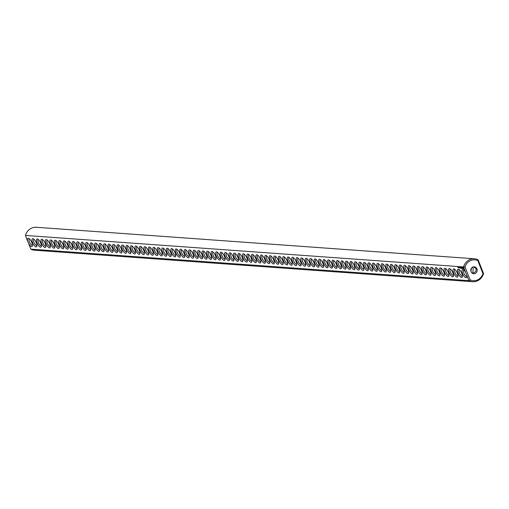 <?xml version="1.0" encoding="UTF-8"?>
<svg xmlns="http://www.w3.org/2000/svg" width="509" height="509" viewBox="0 0 509 509"><rect width="100%" height="100%" fill="white"/><g stroke="black" fill="none" stroke-linecap="round" stroke-linejoin="round"><path stroke-width="0.76" d="M474.375 258.776L36.273 227.281A11.503 10.479 -85.9 0 0 25.45 235.444L463.553 266.932A11.503 10.479 -85.9 0 1 474.375 258.776A11.503 10.479 -85.9 0 1 478.148 259.844L477.849 260.665L482.958 273.651A10.454 9.525 -85.9 0 1 470.119 279.886L468.954 280.644L30.852 249.156L28.542 243.283A4.53 1.654 -115.9 0 0 32.366 245.892A4.53 1.654 -115.9 0 0 31.45 241.705A4.53 1.654 -115.9 0 0 28.72 238.397A4.53 1.654 -115.9 0 0 27.76 241.311L28.542 243.283M477.849 260.665A10.454 9.525 -85.9 0 0 465.003 266.907L463.553 266.932L465.862 272.805A4.53 1.654 -115.9 0 0 463.209 269.624A4.53 1.654 -115.9 0 0 462.579 273.524A4.53 1.654 -115.9 0 0 465.029 277.265A4.53 1.654 -115.9 0 0 466.848 277.125A4.53 1.654 -115.9 0 0 466.645 274.777L468.954 280.644A11.503 10.479 -85.9 0 0 472.727 281.719A11.503 10.479 -85.9 0 0 483.55 273.556L482.958 273.651M25.45 235.444L27.76 241.311M32.576 242.615A4.53 1.654 -115.9 0 0 35.026 246.356A4.53 1.654 -115.9 0 0 36.845 246.216A4.53 1.654 -115.9 0 0 35.929 242.029A4.53 1.654 -115.9 0 0 33.2 238.715A4.53 1.654 -115.9 0 0 32.576 242.615M37.055 242.939A4.53 1.654 -115.9 0 0 39.505 246.68A4.53 1.654 -115.9 0 0 41.324 246.541A4.53 1.654 -115.9 0 0 40.408 242.348A4.53 1.654 -115.9 0 0 37.679 239.039A4.53 1.654 -115.9 0 0 37.055 242.939M41.534 243.257A4.53 1.654 -115.9 0 0 43.984 246.999A4.53 1.654 -115.9 0 0 45.804 246.859A4.53 1.654 -115.9 0 0 44.887 242.672A4.53 1.654 -115.9 0 0 42.158 239.357A4.53 1.654 -115.9 0 0 41.534 243.257M46.014 243.582A4.53 1.654 -115.9 0 0 48.463 247.323A4.53 1.654 -115.9 0 0 50.283 247.183A4.53 1.654 -115.9 0 0 49.367 242.99A4.53 1.654 -115.9 0 0 46.637 239.682A4.53 1.654 -115.9 0 0 46.014 243.582M50.493 243.906A4.53 1.654 -115.9 0 0 52.942 247.648A4.53 1.654 -115.9 0 0 54.762 247.501A4.53 1.654 -115.9 0 0 53.846 243.315A4.53 1.654 -115.9 0 0 51.116 240.006A4.53 1.654 -115.9 0 0 50.493 243.906M54.972 244.225A4.53 1.654 -115.9 0 0 57.422 247.966A4.53 1.654 -115.9 0 0 59.241 247.826A4.53 1.654 -115.9 0 0 58.325 243.639A4.53 1.654 -115.9 0 0 55.596 240.324A4.53 1.654 -115.9 0 0 54.972 244.225M59.451 244.549A4.53 1.654 -115.9 0 0 61.901 248.29A4.53 1.654 -115.9 0 0 63.72 248.15A4.53 1.654 -115.9 0 0 62.804 243.957A4.53 1.654 -115.9 0 0 60.075 240.649A4.53 1.654 -115.9 0 0 59.451 244.549M63.93 244.867A4.53 1.654 -115.9 0 0 66.38 248.608A4.53 1.654 -115.9 0 0 68.2 248.468A4.53 1.654 -115.9 0 0 67.283 244.282A4.53 1.654 -115.9 0 0 64.554 240.973A4.53 1.654 -115.9 0 0 63.93 244.867M68.41 245.192A4.53 1.654 -115.9 0 0 70.859 248.933A4.53 1.654 -115.9 0 0 72.679 248.793A4.53 1.654 -115.9 0 0 71.763 244.6A4.53 1.654 -115.9 0 0 69.033 241.291A4.53 1.654 -115.9 0 0 68.41 245.192M72.889 245.516A4.53 1.654 -115.9 0 0 75.338 249.257A4.53 1.654 -115.9 0 0 77.158 249.117A4.53 1.654 -115.9 0 0 76.242 244.924A4.53 1.654 -115.9 0 0 73.512 241.616A4.53 1.654 -115.9 0 0 72.889 245.516M77.368 245.834A4.53 1.654 -115.9 0 0 79.818 249.575A4.53 1.654 -115.9 0 0 81.637 249.435A4.53 1.654 -115.9 0 0 80.721 245.249A4.53 1.654 -115.9 0 0 77.992 241.934A4.53 1.654 -115.9 0 0 77.368 245.834M81.847 246.159A4.53 1.654 -115.9 0 0 84.297 249.9A4.53 1.654 -115.9 0 0 86.116 249.76A4.53 1.654 -115.9 0 0 85.2 245.567A4.53 1.654 -115.9 0 0 82.471 242.259A4.53 1.654 -115.9 0 0 81.847 246.159M86.326 246.477A4.53 1.654 -115.9 0 0 88.776 250.218A4.53 1.654 -115.9 0 0 90.596 250.078A4.53 1.654 -115.9 0 0 89.679 245.892A4.53 1.654 -115.9 0 0 86.95 242.583A4.53 1.654 -115.9 0 0 86.326 246.477M90.806 246.801A4.53 1.654 -115.9 0 0 93.255 250.543A4.53 1.654 -115.9 0 0 95.075 250.403A4.53 1.654 -115.9 0 0 94.159 246.216A4.53 1.654 -115.9 0 0 91.429 242.901A4.53 1.654 -115.9 0 0 90.806 246.801M95.285 247.126A4.53 1.654 -115.9 0 0 97.734 250.867A4.53 1.654 -115.9 0 0 99.554 250.727A4.53 1.654 -115.9 0 0 98.638 246.534A4.53 1.654 -115.9 0 0 95.908 243.226A4.53 1.654 -115.9 0 0 95.285 247.126M99.764 247.444A4.53 1.654 -115.9 0 0 102.214 251.185A4.53 1.654 -115.9 0 0 104.033 251.045A4.53 1.654 -115.9 0 0 103.117 246.859A4.53 1.654 -115.9 0 0 100.388 243.544A4.53 1.654 -115.9 0 0 99.764 247.444M104.243 247.768A4.53 1.654 -115.9 0 0 106.693 251.51A4.53 1.654 -115.9 0 0 108.512 251.37A4.53 1.654 -115.9 0 0 107.596 247.177A4.53 1.654 -115.9 0 0 104.867 243.868A4.53 1.654 -115.9 0 0 104.243 247.768M108.722 248.087A4.53 1.654 -115.9 0 0 111.172 251.828A4.53 1.654 -115.9 0 0 112.992 251.688A4.53 1.654 -115.9 0 0 112.075 247.501A4.53 1.654 -115.9 0 0 109.346 244.193A4.53 1.654 -115.9 0 0 108.722 248.087M113.202 248.411A4.53 1.654 -115.9 0 0 115.651 252.152A4.53 1.654 -115.9 0 0 117.471 252.012A4.53 1.654 -115.9 0 0 116.555 247.826A4.53 1.654 -115.9 0 0 113.825 244.511A4.53 1.654 -115.9 0 0 113.202 248.411M117.681 248.736A4.53 1.654 -115.9 0 0 120.13 252.477A4.53 1.654 -115.9 0 0 121.95 252.337A4.53 1.654 -115.9 0 0 121.034 248.144A4.53 1.654 -115.9 0 0 118.304 244.835A4.53 1.654 -115.9 0 0 117.681 248.736M122.16 249.054A4.53 1.654 -115.9 0 0 124.61 252.795A4.53 1.654 -115.9 0 0 126.429 252.655A4.53 1.654 -115.9 0 0 125.513 248.468A4.53 1.654 -115.9 0 0 122.784 245.153A4.53 1.654 -115.9 0 0 122.16 249.054M126.639 249.378A4.53 1.654 -115.9 0 0 129.089 253.119A4.53 1.654 -115.9 0 0 130.908 252.979A4.53 1.654 -115.9 0 0 129.992 248.786A4.53 1.654 -115.9 0 0 127.263 245.478A4.53 1.654 -115.9 0 0 126.639 249.378M131.118 249.696A4.53 1.654 -115.9 0 0 133.568 253.437A4.53 1.654 -115.9 0 0 135.388 253.297A4.53 1.654 -115.9 0 0 134.471 249.111A4.53 1.654 -115.9 0 0 131.742 245.802A4.53 1.654 -115.9 0 0 131.118 249.696M135.598 250.021A4.53 1.654 -115.9 0 0 138.047 253.762A4.53 1.654 -115.9 0 0 139.867 253.622A4.53 1.654 -115.9 0 0 138.951 249.435A4.53 1.654 -115.9 0 0 136.221 246.121A4.53 1.654 -115.9 0 0 135.598 250.021M140.077 250.345A4.53 1.654 -115.9 0 0 142.526 254.086A4.53 1.654 -115.9 0 0 144.346 253.946A4.53 1.654 -115.9 0 0 143.43 249.754A4.53 1.654 -115.9 0 0 140.7 246.445A4.53 1.654 -115.9 0 0 140.077 250.345M144.556 250.663A4.53 1.654 -115.9 0 0 147.006 254.405A4.53 1.654 -115.9 0 0 148.825 254.265A4.53 1.654 -115.9 0 0 147.909 250.078A4.53 1.654 -115.9 0 0 145.18 246.763A4.53 1.654 -115.9 0 0 144.556 250.663M149.035 250.988A4.53 1.654 -115.9 0 0 151.485 254.729A4.53 1.654 -115.9 0 0 153.304 254.589A4.53 1.654 -115.9 0 0 152.388 250.396A4.53 1.654 -115.9 0 0 149.659 247.088A4.53 1.654 -115.9 0 0 149.035 250.988M153.514 251.306A4.53 1.654 -115.9 0 0 155.964 255.047A4.53 1.654 -115.9 0 0 157.784 254.907A4.53 1.654 -115.9 0 0 156.867 250.721A4.53 1.654 -115.9 0 0 154.138 247.412A4.53 1.654 -115.9 0 0 153.514 251.306M157.994 251.631A4.53 1.654 -115.9 0 0 160.443 255.372A4.53 1.654 -115.9 0 0 162.263 255.232A4.53 1.654 -115.9 0 0 161.347 251.045A4.53 1.654 -115.9 0 0 158.617 247.73A4.53 1.654 -115.9 0 0 157.994 251.631M162.473 251.955A4.53 1.654 -115.9 0 0 164.922 255.696A4.53 1.654 -115.9 0 0 166.742 255.556A4.53 1.654 -115.9 0 0 165.826 251.363A4.53 1.654 -115.9 0 0 163.096 248.055A4.53 1.654 -115.9 0 0 162.473 251.955M166.952 252.273A4.53 1.654 -115.9 0 0 169.402 256.014A4.53 1.654 -115.9 0 0 171.221 255.874A4.53 1.654 -115.9 0 0 170.305 251.688A4.53 1.654 -115.9 0 0 167.576 248.373A4.53 1.654 -115.9 0 0 166.952 252.273M171.431 252.598A4.53 1.654 -115.9 0 0 173.881 256.339A4.53 1.654 -115.9 0 0 175.7 256.199A4.53 1.654 -115.9 0 0 174.784 252.006A4.53 1.654 -115.9 0 0 172.055 248.697A4.53 1.654 -115.9 0 0 171.431 252.598M175.91 252.916A4.53 1.654 -115.9 0 0 178.36 256.663A4.53 1.654 -115.9 0 0 180.18 256.517A4.53 1.654 -115.9 0 0 179.263 252.33A4.53 1.654 -115.9 0 0 176.534 249.022A4.53 1.654 -115.9 0 0 175.91 252.916M180.39 253.24A4.53 1.654 -115.9 0 0 182.839 256.981A4.53 1.654 -115.9 0 0 184.659 256.841A4.53 1.654 -115.9 0 0 183.743 252.655A4.53 1.654 -115.9 0 0 181.013 249.34A4.53 1.654 -115.9 0 0 180.39 253.24M184.869 253.565A4.53 1.654 -115.9 0 0 187.318 257.306A4.53 1.654 -115.9 0 0 189.138 257.166A4.53 1.654 -115.9 0 0 188.222 252.973A4.53 1.654 -115.9 0 0 185.492 249.664A4.53 1.654 -115.9 0 0 184.869 253.565M189.348 253.883A4.53 1.654 -115.9 0 0 191.798 257.624A4.53 1.654 -115.9 0 0 193.617 257.484A4.53 1.654 -115.9 0 0 192.701 253.297A4.53 1.654 -115.9 0 0 189.972 249.983A4.53 1.654 -115.9 0 0 189.348 253.883M193.827 254.207A4.53 1.654 -115.9 0 0 196.277 257.948A4.53 1.654 -115.9 0 0 198.096 257.808A4.53 1.654 -115.9 0 0 197.18 253.616A4.53 1.654 -115.9 0 0 194.451 250.307A4.53 1.654 -115.9 0 0 193.827 254.207M198.306 254.525A4.53 1.654 -115.9 0 0 200.756 258.273A4.53 1.654 -115.9 0 0 202.576 258.127A4.53 1.654 -115.9 0 0 201.659 253.94A4.53 1.654 -115.9 0 0 198.93 250.632A4.53 1.654 -115.9 0 0 198.306 254.525M202.786 254.85A4.53 1.654 -115.9 0 0 205.235 258.591A4.53 1.654 -115.9 0 0 207.055 258.451A4.53 1.654 -115.9 0 0 206.139 254.265A4.53 1.654 -115.9 0 0 203.409 250.95A4.53 1.654 -115.9 0 0 202.786 254.85M207.265 255.174A4.53 1.654 -115.9 0 0 209.714 258.916A4.53 1.654 -115.9 0 0 211.534 258.776A4.53 1.654 -115.9 0 0 210.618 254.583A4.53 1.654 -115.9 0 0 207.888 251.274A4.53 1.654 -115.9 0 0 207.265 255.174M211.744 255.493A4.53 1.654 -115.9 0 0 214.194 259.234A4.53 1.654 -115.9 0 0 216.013 259.094A4.53 1.654 -115.9 0 0 215.097 254.907A4.53 1.654 -115.9 0 0 212.368 251.592A4.53 1.654 -115.9 0 0 211.744 255.493M216.223 255.817A4.53 1.654 -115.9 0 0 218.673 259.558A4.53 1.654 -115.9 0 0 220.492 259.418A4.53 1.654 -115.9 0 0 219.576 255.225A4.53 1.654 -115.9 0 0 216.847 251.917A4.53 1.654 -115.9 0 0 216.223 255.817M220.702 256.142A4.53 1.654 -115.9 0 0 223.152 259.883A4.53 1.654 -115.9 0 0 224.972 259.736A4.53 1.654 -115.9 0 0 224.055 255.55A4.53 1.654 -115.9 0 0 221.326 252.241A4.53 1.654 -115.9 0 0 220.702 256.142M225.182 256.46A4.53 1.654 -115.9 0 0 227.631 260.201A4.53 1.654 -115.9 0 0 229.451 260.061A4.53 1.654 -115.9 0 0 228.535 255.874A4.53 1.654 -115.9 0 0 225.805 252.559A4.53 1.654 -115.9 0 0 225.182 256.46M229.661 256.784A4.53 1.654 -115.9 0 0 232.11 260.525A4.53 1.654 -115.9 0 0 233.93 260.385A4.53 1.654 -115.9 0 0 233.014 256.192A4.53 1.654 -115.9 0 0 230.284 252.884A4.53 1.654 -115.9 0 0 229.661 256.784M234.14 257.102A4.53 1.654 -115.9 0 0 236.59 260.843A4.53 1.654 -115.9 0 0 238.409 260.703A4.53 1.654 -115.9 0 0 237.493 256.517A4.53 1.654 -115.9 0 0 234.764 253.208A4.53 1.654 -115.9 0 0 234.14 257.102M238.619 257.427A4.53 1.654 -115.9 0 0 241.069 261.168A4.53 1.654 -115.9 0 0 242.888 261.028A4.53 1.654 -115.9 0 0 241.972 256.841A4.53 1.654 -115.9 0 0 239.243 253.527A4.53 1.654 -115.9 0 0 238.619 257.427M243.098 257.751A4.53 1.654 -115.9 0 0 245.548 261.492A4.53 1.654 -115.9 0 0 247.368 261.352A4.53 1.654 -115.9 0 0 246.451 257.16A4.53 1.654 -115.9 0 0 243.722 253.851A4.53 1.654 -115.9 0 0 243.098 257.751M457.985 267.397L458.221 267.753L458.062 267.359M457.833 267.378L458.011 267.74L457.871 267.384M458.278 267.715L458.183 267.359L458.297 267.709M458.514 267.779L458.424 267.384L458.596 267.734M460.079 267.976L459.71 267.346L460.079 267.976M458.679 267.791L458.609 267.397L458.749 267.747M459.118 267.823L458.959 267.422L459.137 267.81M460.27 267.988L460.079 267.505L460.27 267.988M460.161 267.556L460.486 268.008L460.244 267.518M461.237 268.434L460.893 267.562L461.237 268.434M460.88 268.408L460.537 267.537L461.084 268.345M461.351 268.447L461.224 267.588L461.555 268.377M461.644 267.944L462.007 268.491L461.682 267.925M462.35 268.517L461.79 267.626L462.35 268.517M462.675 268.447L462.242 267.658L462.675 268.447M463.018 268.447L462.522 267.677L463.018 268.447M463.833 268.917L463.044 267.39L463.731 268.956M247.578 258.069A4.53 1.654 -115.9 0 0 250.027 261.811A4.53 1.654 -115.9 0 0 251.847 261.671A4.53 1.654 -115.9 0 0 250.931 257.484A4.53 1.654 -115.9 0 0 248.201 254.169A4.53 1.654 -115.9 0 0 247.578 258.069M252.057 258.394A4.53 1.654 -115.9 0 0 254.506 262.135A4.53 1.654 -115.9 0 0 256.326 261.995A4.53 1.654 -115.9 0 0 255.41 257.802A4.53 1.654 -115.9 0 0 252.68 254.494A4.53 1.654 -115.9 0 0 252.057 258.394M256.536 258.712A4.53 1.654 -115.9 0 0 258.986 262.453A4.53 1.654 -115.9 0 0 260.805 262.313A4.53 1.654 -115.9 0 0 259.889 258.127A4.53 1.654 -115.9 0 0 257.16 254.818A4.53 1.654 -115.9 0 0 256.536 258.712M261.015 259.036A4.53 1.654 -115.9 0 0 263.465 262.778A4.53 1.654 -115.9 0 0 265.284 262.638A4.53 1.654 -115.9 0 0 264.368 258.451A4.53 1.654 -115.9 0 0 261.639 255.136A4.53 1.654 -115.9 0 0 261.015 259.036M265.494 259.361A4.53 1.654 -115.9 0 0 267.944 263.102A4.53 1.654 -115.9 0 0 269.764 262.962A4.53 1.654 -115.9 0 0 268.847 258.769A4.53 1.654 -115.9 0 0 266.118 255.461A4.53 1.654 -115.9 0 0 265.494 259.361M269.974 259.679A4.53 1.654 -115.9 0 0 272.423 263.42A4.53 1.654 -115.9 0 0 274.243 263.28A4.53 1.654 -115.9 0 0 273.327 259.094A4.53 1.654 -115.9 0 0 270.597 255.779A4.53 1.654 -115.9 0 0 269.974 259.679M274.453 260.004A4.53 1.654 -115.9 0 0 276.902 263.745A4.53 1.654 -115.9 0 0 278.722 263.605A4.53 1.654 -115.9 0 0 277.806 259.412A4.53 1.654 -115.9 0 0 275.076 256.103A4.53 1.654 -115.9 0 0 274.453 260.004M278.932 260.322A4.53 1.654 -115.9 0 0 281.382 264.063A4.53 1.654 -115.9 0 0 283.201 263.923A4.53 1.654 -115.9 0 0 282.285 259.736A4.53 1.654 -115.9 0 0 279.556 256.428A4.53 1.654 -115.9 0 0 278.932 260.322M283.411 260.646A4.53 1.654 -115.9 0 0 285.861 264.387A4.53 1.654 -115.9 0 0 287.68 264.247A4.53 1.654 -115.9 0 0 286.764 260.061A4.53 1.654 -115.9 0 0 284.035 256.746A4.53 1.654 -115.9 0 0 283.411 260.646M287.89 260.971A4.53 1.654 -115.9 0 0 290.34 264.712A4.53 1.654 -115.9 0 0 292.16 264.572A4.53 1.654 -115.9 0 0 291.243 260.379A4.53 1.654 -115.9 0 0 288.514 257.07A4.53 1.654 -115.9 0 0 287.89 260.971M292.37 261.289A4.53 1.654 -115.9 0 0 294.819 265.03A4.53 1.654 -115.9 0 0 296.639 264.89A4.53 1.654 -115.9 0 0 295.723 260.703A4.53 1.654 -115.9 0 0 292.993 257.389A4.53 1.654 -115.9 0 0 292.37 261.289M296.849 261.613A4.53 1.654 -115.9 0 0 299.298 265.354A4.53 1.654 -115.9 0 0 301.118 265.214A4.53 1.654 -115.9 0 0 300.202 261.022A4.53 1.654 -115.9 0 0 297.472 257.713A4.53 1.654 -115.9 0 0 296.849 261.613M301.328 261.931A4.53 1.654 -115.9 0 0 303.778 265.673A4.53 1.654 -115.9 0 0 305.597 265.533A4.53 1.654 -115.9 0 0 304.681 261.346A4.53 1.654 -115.9 0 0 301.952 258.038A4.53 1.654 -115.9 0 0 301.328 261.931M305.807 262.256A4.53 1.654 -115.9 0 0 308.257 265.997A4.53 1.654 -115.9 0 0 310.076 265.857A4.53 1.654 -115.9 0 0 309.16 261.671A4.53 1.654 -115.9 0 0 306.431 258.356A4.53 1.654 -115.9 0 0 305.807 262.256M310.286 262.58A4.53 1.654 -115.9 0 0 312.736 266.322A4.53 1.654 -115.9 0 0 314.556 266.182A4.53 1.654 -115.9 0 0 313.639 261.989A4.53 1.654 -115.9 0 0 310.91 258.68A4.53 1.654 -115.9 0 0 310.286 262.58M314.766 262.899A4.53 1.654 -115.9 0 0 317.215 266.64A4.53 1.654 -115.9 0 0 319.035 266.5A4.53 1.654 -115.9 0 0 318.119 262.313A4.53 1.654 -115.9 0 0 315.389 258.998A4.53 1.654 -115.9 0 0 314.766 262.899M319.245 263.223A4.53 1.654 -115.9 0 0 321.694 266.964A4.53 1.654 -115.9 0 0 323.514 266.824A4.53 1.654 -115.9 0 0 322.598 262.631A4.53 1.654 -115.9 0 0 319.868 259.323A4.53 1.654 -115.9 0 0 319.245 263.223M323.724 263.541A4.53 1.654 -115.9 0 0 326.174 267.282A4.53 1.654 -115.9 0 0 327.993 267.142A4.53 1.654 -115.9 0 0 327.077 262.956A4.53 1.654 -115.9 0 0 324.348 259.647A4.53 1.654 -115.9 0 0 323.724 263.541M328.203 263.866A4.53 1.654 -115.9 0 0 330.653 267.607A4.53 1.654 -115.9 0 0 332.472 267.467A4.53 1.654 -115.9 0 0 331.556 263.28A4.53 1.654 -115.9 0 0 328.827 259.965A4.53 1.654 -115.9 0 0 328.203 263.866M332.682 264.19A4.53 1.654 -115.9 0 0 335.132 267.931A4.53 1.654 -115.9 0 0 336.952 267.791A4.53 1.654 -115.9 0 0 336.035 263.598A4.53 1.654 -115.9 0 0 333.306 260.29A4.53 1.654 -115.9 0 0 332.682 264.19M337.162 264.508A4.53 1.654 -115.9 0 0 339.611 268.249A4.53 1.654 -115.9 0 0 341.431 268.109A4.53 1.654 -115.9 0 0 340.515 263.923A4.53 1.654 -115.9 0 0 337.785 260.608A4.53 1.654 -115.9 0 0 337.162 264.508M341.641 264.833A4.53 1.654 -115.9 0 0 344.09 268.574A4.53 1.654 -115.9 0 0 345.91 268.434A4.53 1.654 -115.9 0 0 344.994 264.241A4.53 1.654 -115.9 0 0 342.264 260.932A4.53 1.654 -115.9 0 0 341.641 264.833M346.12 265.151A4.53 1.654 -115.9 0 0 348.57 268.898A4.53 1.654 -115.9 0 0 350.389 268.752A4.53 1.654 -115.9 0 0 349.473 264.565A4.53 1.654 -115.9 0 0 346.744 261.257A4.53 1.654 -115.9 0 0 346.12 265.151M350.599 265.475A4.53 1.654 -115.9 0 0 353.049 269.216A4.53 1.654 -115.9 0 0 354.868 269.076A4.53 1.654 -115.9 0 0 353.952 264.89A4.53 1.654 -115.9 0 0 351.223 261.575A4.53 1.654 -115.9 0 0 350.599 265.475M355.078 265.8A4.53 1.654 -115.9 0 0 357.528 269.541A4.53 1.654 -115.9 0 0 359.348 269.401A4.53 1.654 -115.9 0 0 358.431 265.208A4.53 1.654 -115.9 0 0 355.702 261.9A4.53 1.654 -115.9 0 0 355.078 265.8M359.558 266.118A4.53 1.654 -115.9 0 0 362.007 269.859A4.53 1.654 -115.9 0 0 363.827 269.719A4.53 1.654 -115.9 0 0 362.911 265.533A4.53 1.654 -115.9 0 0 360.181 262.218A4.53 1.654 -115.9 0 0 359.558 266.118M364.037 266.442A4.53 1.654 -115.9 0 0 366.486 270.184A4.53 1.654 -115.9 0 0 368.306 270.044A4.53 1.654 -115.9 0 0 367.39 265.851A4.53 1.654 -115.9 0 0 364.66 262.542A4.53 1.654 -115.9 0 0 364.037 266.442M368.516 266.761A4.53 1.654 -115.9 0 0 370.966 270.508A4.53 1.654 -115.9 0 0 372.785 270.362A4.53 1.654 -115.9 0 0 371.869 266.175A4.53 1.654 -115.9 0 0 369.14 262.867A4.53 1.654 -115.9 0 0 368.516 266.761M372.995 267.085A4.53 1.654 -115.9 0 0 375.445 270.826A4.53 1.654 -115.9 0 0 377.264 270.686A4.53 1.654 -115.9 0 0 376.348 266.5A4.53 1.654 -115.9 0 0 373.619 263.185A4.53 1.654 -115.9 0 0 372.995 267.085M377.474 267.41A4.53 1.654 -115.9 0 0 379.924 271.151A4.53 1.654 -115.9 0 0 381.744 271.011A4.53 1.654 -115.9 0 0 380.827 266.818A4.53 1.654 -115.9 0 0 378.098 263.509A4.53 1.654 -115.9 0 0 377.474 267.41M381.954 267.728A4.53 1.654 -115.9 0 0 384.403 271.469A4.53 1.654 -115.9 0 0 386.223 271.329A4.53 1.654 -115.9 0 0 385.307 267.142A4.53 1.654 -115.9 0 0 382.577 263.834A4.53 1.654 -115.9 0 0 381.954 267.728M386.433 268.052A4.53 1.654 -115.9 0 0 388.882 271.793A4.53 1.654 -115.9 0 0 390.702 271.653A4.53 1.654 -115.9 0 0 389.786 267.46A4.53 1.654 -115.9 0 0 387.056 264.152A4.53 1.654 -115.9 0 0 386.433 268.052M390.912 268.377A4.53 1.654 -115.9 0 0 393.362 272.118A4.53 1.654 -115.9 0 0 395.181 271.971A4.53 1.654 -115.9 0 0 394.265 267.785A4.53 1.654 -115.9 0 0 391.536 264.476A4.53 1.654 -115.9 0 0 390.912 268.377M395.391 268.695A4.53 1.654 -115.9 0 0 397.841 272.436A4.53 1.654 -115.9 0 0 399.66 272.296A4.53 1.654 -115.9 0 0 398.744 268.109A4.53 1.654 -115.9 0 0 396.015 264.795A4.53 1.654 -115.9 0 0 395.391 268.695M399.87 269.019A4.53 1.654 -115.9 0 0 402.32 272.76A4.53 1.654 -115.9 0 0 404.14 272.62A4.53 1.654 -115.9 0 0 403.223 268.428A4.53 1.654 -115.9 0 0 400.494 265.119A4.53 1.654 -115.9 0 0 399.87 269.019M404.35 269.337A4.53 1.654 -115.9 0 0 406.799 273.078A4.53 1.654 -115.9 0 0 408.619 272.939A4.53 1.654 -115.9 0 0 407.703 268.752A4.53 1.654 -115.9 0 0 404.973 265.443A4.53 1.654 -115.9 0 0 404.35 269.337M408.829 269.662A4.53 1.654 -115.9 0 0 411.278 273.403A4.53 1.654 -115.9 0 0 413.098 273.263A4.53 1.654 -115.9 0 0 412.182 269.076A4.53 1.654 -115.9 0 0 409.452 265.762A4.53 1.654 -115.9 0 0 408.829 269.662M413.308 269.986A4.53 1.654 -115.9 0 0 415.758 273.727A4.53 1.654 -115.9 0 0 417.577 273.587A4.53 1.654 -115.9 0 0 416.661 269.395A4.53 1.654 -115.9 0 0 413.932 266.086A4.53 1.654 -115.9 0 0 413.308 269.986M417.787 270.304A4.53 1.654 -115.9 0 0 420.237 274.046A4.53 1.654 -115.9 0 0 422.056 273.906A4.53 1.654 -115.9 0 0 421.14 269.719A4.53 1.654 -115.9 0 0 418.411 266.404A4.53 1.654 -115.9 0 0 417.787 270.304M422.266 270.629A4.53 1.654 -115.9 0 0 424.716 274.37A4.53 1.654 -115.9 0 0 426.536 274.23A4.53 1.654 -115.9 0 0 425.619 270.037A4.53 1.654 -115.9 0 0 422.89 266.729A4.53 1.654 -115.9 0 0 422.266 270.629M426.746 270.947A4.53 1.654 -115.9 0 0 429.195 274.688A4.53 1.654 -115.9 0 0 431.015 274.548A4.53 1.654 -115.9 0 0 430.099 270.362A4.53 1.654 -115.9 0 0 427.369 267.053A4.53 1.654 -115.9 0 0 426.746 270.947M431.225 271.272A4.53 1.654 -115.9 0 0 433.674 275.013A4.53 1.654 -115.9 0 0 435.494 274.873A4.53 1.654 -115.9 0 0 434.578 270.686A4.53 1.654 -115.9 0 0 431.848 267.371A4.53 1.654 -115.9 0 0 431.225 271.272M435.704 271.596A4.53 1.654 -115.9 0 0 438.154 275.337A4.53 1.654 -115.9 0 0 439.973 275.197A4.53 1.654 -115.9 0 0 439.057 271.004A4.53 1.654 -115.9 0 0 436.328 267.696A4.53 1.654 -115.9 0 0 435.704 271.596M440.183 271.914A4.53 1.654 -115.9 0 0 442.633 275.655A4.53 1.654 -115.9 0 0 444.452 275.515A4.53 1.654 -115.9 0 0 443.536 271.329A4.53 1.654 -115.9 0 0 440.807 268.014A4.53 1.654 -115.9 0 0 440.183 271.914M444.662 272.239A4.53 1.654 -115.9 0 0 447.112 275.98A4.53 1.654 -115.9 0 0 448.932 275.84A4.53 1.654 -115.9 0 0 448.015 271.647A4.53 1.654 -115.9 0 0 445.292 268.338A4.53 1.654 -115.9 0 0 444.662 272.239M449.142 272.557A4.53 1.654 -115.9 0 0 451.591 276.298A4.53 1.654 -115.9 0 0 453.411 276.158A4.53 1.654 -115.9 0 0 452.495 271.971A4.53 1.654 -115.9 0 0 449.771 268.663A4.53 1.654 -115.9 0 0 449.142 272.557M453.621 272.881A4.53 1.654 -115.9 0 0 456.07 276.622A4.53 1.654 -115.9 0 0 457.89 276.482A4.53 1.654 -115.9 0 0 456.974 272.296A4.53 1.654 -115.9 0 0 454.251 268.981A4.53 1.654 -115.9 0 0 453.621 272.881M458.1 273.206A4.53 1.654 -115.9 0 0 460.55 276.947A4.53 1.654 -115.9 0 0 462.369 276.807A4.53 1.654 -115.9 0 0 461.453 272.614A4.53 1.654 -115.9 0 0 458.73 269.306A4.53 1.654 -115.9 0 0 458.1 273.206M478.148 259.844L483.55 273.556M465.862 272.805L466.645 274.777M465.003 266.907L470.119 279.886M463.877 270.069A3.487 1.272 -115.9 0 0 463.794 270.101A3.487 1.272 -115.9 0 0 463.884 273.129A3.487 1.272 -115.9 0 0 466.842 276.368A3.487 1.272 -115.9 0 0 466.918 276.323M29.395 238.836A3.487 1.272 -115.9 0 0 29.312 238.867A3.487 1.272 -115.9 0 0 29.401 241.902A3.487 1.272 -115.9 0 0 32.36 245.141A3.487 1.272 -115.9 0 0 32.43 245.09M472.727 281.719L34.625 250.224A11.503 10.479 -85.9 0 1 30.852 249.156M33.874 239.16A3.487 1.272 -115.9 0 0 33.791 239.192A3.487 1.272 -115.9 0 0 33.88 242.22A3.487 1.272 -115.9 0 0 36.839 245.459A3.487 1.272 -115.9 0 0 36.909 245.414M38.353 239.478A3.487 1.272 -115.9 0 0 38.27 239.51A3.487 1.272 -115.9 0 0 38.36 242.545A3.487 1.272 -115.9 0 0 41.318 245.783A3.487 1.272 -115.9 0 0 41.388 245.739M42.832 239.803A3.487 1.272 -115.9 0 0 42.75 239.834A3.487 1.272 -115.9 0 0 42.839 242.863A3.487 1.272 -115.9 0 0 45.797 246.101A3.487 1.272 -115.9 0 0 45.867 246.057M47.312 240.127A3.487 1.272 -115.9 0 0 47.229 240.153A3.487 1.272 -115.9 0 0 47.318 243.187A3.487 1.272 -115.9 0 0 50.276 246.426A3.487 1.272 -115.9 0 0 50.346 246.381M51.791 240.445A3.487 1.272 -115.9 0 0 51.708 240.477A3.487 1.272 -115.9 0 0 51.797 243.512A3.487 1.272 -115.9 0 0 54.756 246.75A3.487 1.272 -115.9 0 0 54.826 246.7M56.27 240.77A3.487 1.272 -115.9 0 0 56.187 240.802A3.487 1.272 -115.9 0 0 56.276 243.83A3.487 1.272 -115.9 0 0 59.235 247.069A3.487 1.272 -115.9 0 0 59.305 247.024M60.749 241.088A3.487 1.272 -115.9 0 0 60.666 241.12A3.487 1.272 -115.9 0 0 60.756 244.155A3.487 1.272 -115.9 0 0 63.714 247.393A3.487 1.272 -115.9 0 0 63.784 247.349M65.228 241.412A3.487 1.272 -115.9 0 0 65.146 241.444A3.487 1.272 -115.9 0 0 65.235 244.473A3.487 1.272 -115.9 0 0 68.193 247.711A3.487 1.272 -115.9 0 0 68.263 247.667M69.708 241.737A3.487 1.272 -115.9 0 0 69.625 241.762A3.487 1.272 -115.9 0 0 69.714 244.797A3.487 1.272 -115.9 0 0 72.672 248.036A3.487 1.272 -115.9 0 0 72.742 247.991M74.187 242.055A3.487 1.272 -115.9 0 0 74.104 242.087A3.487 1.272 -115.9 0 0 74.193 245.122A3.487 1.272 -115.9 0 0 77.152 248.36A3.487 1.272 -115.9 0 0 77.222 248.309M78.666 242.379A3.487 1.272 -115.9 0 0 78.583 242.411A3.487 1.272 -115.9 0 0 78.672 245.44A3.487 1.272 -115.9 0 0 81.631 248.678A3.487 1.272 -115.9 0 0 81.701 248.634M83.145 242.698A3.487 1.272 -115.9 0 0 83.062 242.729A3.487 1.272 -115.9 0 0 83.152 245.764A3.487 1.272 -115.9 0 0 86.11 249.003A3.487 1.272 -115.9 0 0 86.18 248.958M87.624 243.022A3.487 1.272 -115.9 0 0 87.542 243.054A3.487 1.272 -115.9 0 0 87.631 246.082A3.487 1.272 -115.9 0 0 90.589 249.321A3.487 1.272 -115.9 0 0 90.659 249.276M92.104 243.347A3.487 1.272 -115.9 0 0 92.021 243.372A3.487 1.272 -115.9 0 0 92.11 246.407A3.487 1.272 -115.9 0 0 95.068 249.645A3.487 1.272 -115.9 0 0 95.138 249.601M96.583 243.665A3.487 1.272 -115.9 0 0 96.5 243.696A3.487 1.272 -115.9 0 0 96.589 246.731A3.487 1.272 -115.9 0 0 99.548 249.97A3.487 1.272 -115.9 0 0 99.618 249.925M101.062 243.989A3.487 1.272 -115.9 0 0 100.979 244.021A3.487 1.272 -115.9 0 0 101.068 247.05A3.487 1.272 -115.9 0 0 104.027 250.288A3.487 1.272 -115.9 0 0 104.097 250.243M105.541 244.307A3.487 1.272 -115.9 0 0 105.458 244.339A3.487 1.272 -115.9 0 0 105.548 247.374A3.487 1.272 -115.9 0 0 108.506 250.613A3.487 1.272 -115.9 0 0 108.576 250.568M110.02 244.632A3.487 1.272 -115.9 0 0 109.938 244.664A3.487 1.272 -115.9 0 0 110.027 247.692A3.487 1.272 -115.9 0 0 112.985 250.931A3.487 1.272 -115.9 0 0 113.055 250.886M114.5 244.956A3.487 1.272 -115.9 0 0 114.417 244.982A3.487 1.272 -115.9 0 0 114.506 248.017A3.487 1.272 -115.9 0 0 117.464 251.255A3.487 1.272 -115.9 0 0 117.534 251.211M118.979 245.274A3.487 1.272 -115.9 0 0 118.896 245.306A3.487 1.272 -115.9 0 0 118.985 248.341A3.487 1.272 -115.9 0 0 121.944 251.58A3.487 1.272 -115.9 0 0 122.014 251.535M123.458 245.599A3.487 1.272 -115.9 0 0 123.375 245.631A3.487 1.272 -115.9 0 0 123.464 248.659A3.487 1.272 -115.9 0 0 126.423 251.898A3.487 1.272 -115.9 0 0 126.493 251.853M127.937 245.917A3.487 1.272 -115.9 0 0 127.854 245.949A3.487 1.272 -115.9 0 0 127.944 248.984A3.487 1.272 -115.9 0 0 130.902 252.222A3.487 1.272 -115.9 0 0 130.972 252.178M132.416 246.241A3.487 1.272 -115.9 0 0 132.334 246.273A3.487 1.272 -115.9 0 0 132.423 249.302A3.487 1.272 -115.9 0 0 135.381 252.54A3.487 1.272 -115.9 0 0 135.451 252.496M136.896 246.566A3.487 1.272 -115.9 0 0 136.813 246.591A3.487 1.272 -115.9 0 0 136.902 249.626A3.487 1.272 -115.9 0 0 139.86 252.865A3.487 1.272 -115.9 0 0 139.93 252.82M141.375 246.884A3.487 1.272 -115.9 0 0 141.292 246.916A3.487 1.272 -115.9 0 0 141.381 249.951A3.487 1.272 -115.9 0 0 144.34 253.189A3.487 1.272 -115.9 0 0 144.41 253.145M145.854 247.209A3.487 1.272 -115.9 0 0 145.771 247.24A3.487 1.272 -115.9 0 0 145.86 250.269A3.487 1.272 -115.9 0 0 148.819 253.507A3.487 1.272 -115.9 0 0 148.889 253.463M150.333 247.527A3.487 1.272 -115.9 0 0 150.25 247.559A3.487 1.272 -115.9 0 0 150.34 250.593A3.487 1.272 -115.9 0 0 153.298 253.832A3.487 1.272 -115.9 0 0 153.368 253.787M154.812 247.851A3.487 1.272 -115.9 0 0 154.73 247.883A3.487 1.272 -115.9 0 0 154.819 250.912A3.487 1.272 -115.9 0 0 157.777 254.15A3.487 1.272 -115.9 0 0 157.847 254.106M159.292 248.176A3.487 1.272 -115.9 0 0 159.209 248.201A3.487 1.272 -115.9 0 0 159.298 251.236A3.487 1.272 -115.9 0 0 162.256 254.475A3.487 1.272 -115.9 0 0 162.326 254.43M163.771 248.494A3.487 1.272 -115.9 0 0 163.688 248.526A3.487 1.272 -115.9 0 0 163.777 251.561A3.487 1.272 -115.9 0 0 166.736 254.799A3.487 1.272 -115.9 0 0 166.806 254.754M168.25 248.818A3.487 1.272 -115.9 0 0 168.167 248.85A3.487 1.272 -115.9 0 0 168.256 251.879A3.487 1.272 -115.9 0 0 171.215 255.117A3.487 1.272 -115.9 0 0 171.285 255.073M172.729 249.136A3.487 1.272 -115.9 0 0 172.646 249.168A3.487 1.272 -115.9 0 0 172.736 252.203A3.487 1.272 -115.9 0 0 175.694 255.442A3.487 1.272 -115.9 0 0 175.764 255.397M177.208 249.461A3.487 1.272 -115.9 0 0 177.126 249.493A3.487 1.272 -115.9 0 0 177.215 252.521A3.487 1.272 -115.9 0 0 180.173 255.76A3.487 1.272 -115.9 0 0 180.243 255.715M181.688 249.785A3.487 1.272 -115.9 0 0 181.605 249.811A3.487 1.272 -115.9 0 0 181.694 252.846A3.487 1.272 -115.9 0 0 184.652 256.084A3.487 1.272 -115.9 0 0 184.722 256.04M186.167 250.104A3.487 1.272 -115.9 0 0 186.084 250.135A3.487 1.272 -115.9 0 0 186.173 253.17A3.487 1.272 -115.9 0 0 189.132 256.409A3.487 1.272 -115.9 0 0 189.202 256.364M190.646 250.428A3.487 1.272 -115.9 0 0 190.563 250.46A3.487 1.272 -115.9 0 0 190.652 253.488A3.487 1.272 -115.9 0 0 193.611 256.727A3.487 1.272 -115.9 0 0 193.681 256.682M195.125 250.752A3.487 1.272 -115.9 0 0 195.042 250.778A3.487 1.272 -115.9 0 0 195.132 253.813A3.487 1.272 -115.9 0 0 198.09 257.051A3.487 1.272 -115.9 0 0 198.16 257.007M199.604 251.071A3.487 1.272 -115.9 0 0 199.522 251.102A3.487 1.272 -115.9 0 0 199.611 254.137A3.487 1.272 -115.9 0 0 202.569 257.376A3.487 1.272 -115.9 0 0 202.639 257.325M204.084 251.395A3.487 1.272 -115.9 0 0 204.001 251.427A3.487 1.272 -115.9 0 0 204.09 254.455A3.487 1.272 -115.9 0 0 207.048 257.694A3.487 1.272 -115.9 0 0 207.118 257.649M208.563 251.713A3.487 1.272 -115.9 0 0 208.48 251.745A3.487 1.272 -115.9 0 0 208.569 254.78A3.487 1.272 -115.9 0 0 211.528 258.018A3.487 1.272 -115.9 0 0 211.598 257.974M213.042 252.038A3.487 1.272 -115.9 0 0 212.959 252.07A3.487 1.272 -115.9 0 0 213.048 255.098A3.487 1.272 -115.9 0 0 216.007 258.337A3.487 1.272 -115.9 0 0 216.077 258.292M217.521 252.362A3.487 1.272 -115.9 0 0 217.438 252.388A3.487 1.272 -115.9 0 0 217.528 255.423A3.487 1.272 -115.9 0 0 220.486 258.661A3.487 1.272 -115.9 0 0 220.556 258.617M222 252.68A3.487 1.272 -115.9 0 0 221.918 252.712A3.487 1.272 -115.9 0 0 222.007 255.747A3.487 1.272 -115.9 0 0 224.965 258.986A3.487 1.272 -115.9 0 0 225.042 258.935M226.48 253.005A3.487 1.272 -115.9 0 0 226.397 253.037A3.487 1.272 -115.9 0 0 226.486 256.065A3.487 1.272 -115.9 0 0 229.444 259.304A3.487 1.272 -115.9 0 0 229.521 259.259M230.959 253.323A3.487 1.272 -115.9 0 0 230.876 253.355A3.487 1.272 -115.9 0 0 230.965 256.39A3.487 1.272 -115.9 0 0 233.924 259.628A3.487 1.272 -115.9 0 0 234 259.584M235.438 253.647A3.487 1.272 -115.9 0 0 235.355 253.679A3.487 1.272 -115.9 0 0 235.444 256.708A3.487 1.272 -115.9 0 0 238.403 259.946A3.487 1.272 -115.9 0 0 238.479 259.902M239.917 253.972A3.487 1.272 -115.9 0 0 239.834 253.997A3.487 1.272 -115.9 0 0 239.924 257.032A3.487 1.272 -115.9 0 0 242.882 260.271A3.487 1.272 -115.9 0 0 242.958 260.226M244.396 254.29A3.487 1.272 -115.9 0 0 244.314 254.322A3.487 1.272 -115.9 0 0 244.403 257.357A3.487 1.272 -115.9 0 0 247.361 260.595A3.487 1.272 -115.9 0 0 247.438 260.544M463.292 268.498L463.457 267.759M248.876 254.615A3.487 1.272 -115.9 0 0 248.793 254.646A3.487 1.272 -115.9 0 0 248.882 257.675A3.487 1.272 -115.9 0 0 251.84 260.913A3.487 1.272 -115.9 0 0 251.917 260.869M253.355 254.933A3.487 1.272 -115.9 0 0 253.272 254.964A3.487 1.272 -115.9 0 0 253.361 257.999A3.487 1.272 -115.9 0 0 256.32 261.238A3.487 1.272 -115.9 0 0 256.396 261.193M257.834 255.257A3.487 1.272 -115.9 0 0 257.751 255.289A3.487 1.272 -115.9 0 0 257.84 258.317A3.487 1.272 -115.9 0 0 260.799 261.556A3.487 1.272 -115.9 0 0 260.875 261.511M262.313 255.582A3.487 1.272 -115.9 0 0 262.23 255.607A3.487 1.272 -115.9 0 0 262.32 258.642A3.487 1.272 -115.9 0 0 265.278 261.88A3.487 1.272 -115.9 0 0 265.354 261.836M266.792 255.9A3.487 1.272 -115.9 0 0 266.71 255.932A3.487 1.272 -115.9 0 0 266.799 258.966A3.487 1.272 -115.9 0 0 269.757 262.205A3.487 1.272 -115.9 0 0 269.834 262.16M271.272 256.224A3.487 1.272 -115.9 0 0 271.189 256.256A3.487 1.272 -115.9 0 0 271.278 259.285A3.487 1.272 -115.9 0 0 274.236 262.523A3.487 1.272 -115.9 0 0 274.313 262.479M275.751 256.542A3.487 1.272 -115.9 0 0 275.668 256.574A3.487 1.272 -115.9 0 0 275.757 259.609A3.487 1.272 -115.9 0 0 278.716 262.848A3.487 1.272 -115.9 0 0 278.792 262.803M280.23 256.867A3.487 1.272 -115.9 0 0 280.147 256.899A3.487 1.272 -115.9 0 0 280.236 259.927A3.487 1.272 -115.9 0 0 283.195 263.166A3.487 1.272 -115.9 0 0 283.271 263.121M284.709 257.191A3.487 1.272 -115.9 0 0 284.626 257.217A3.487 1.272 -115.9 0 0 284.716 260.252A3.487 1.272 -115.9 0 0 287.674 263.49A3.487 1.272 -115.9 0 0 287.75 263.446M289.188 257.509A3.487 1.272 -115.9 0 0 289.106 257.541A3.487 1.272 -115.9 0 0 289.195 260.576A3.487 1.272 -115.9 0 0 292.153 263.815A3.487 1.272 -115.9 0 0 292.23 263.77M293.668 257.834A3.487 1.272 -115.9 0 0 293.585 257.866A3.487 1.272 -115.9 0 0 293.674 260.894A3.487 1.272 -115.9 0 0 296.632 264.133A3.487 1.272 -115.9 0 0 296.709 264.088M298.147 258.152A3.487 1.272 -115.9 0 0 298.064 258.184A3.487 1.272 -115.9 0 0 298.153 261.219A3.487 1.272 -115.9 0 0 301.112 264.457A3.487 1.272 -115.9 0 0 301.188 264.413M302.626 258.477A3.487 1.272 -115.9 0 0 302.543 258.508A3.487 1.272 -115.9 0 0 302.632 261.537A3.487 1.272 -115.9 0 0 305.591 264.775A3.487 1.272 -115.9 0 0 305.667 264.731M307.105 258.801A3.487 1.272 -115.9 0 0 307.022 258.827A3.487 1.272 -115.9 0 0 307.112 261.861A3.487 1.272 -115.9 0 0 310.07 265.1A3.487 1.272 -115.9 0 0 310.146 265.055M311.584 259.119A3.487 1.272 -115.9 0 0 311.502 259.151A3.487 1.272 -115.9 0 0 311.591 262.186A3.487 1.272 -115.9 0 0 314.549 265.424A3.487 1.272 -115.9 0 0 314.626 265.38M316.064 259.444A3.487 1.272 -115.9 0 0 315.981 259.475A3.487 1.272 -115.9 0 0 316.07 262.504A3.487 1.272 -115.9 0 0 319.028 265.743A3.487 1.272 -115.9 0 0 319.105 265.698M320.543 259.762A3.487 1.272 -115.9 0 0 320.46 259.794A3.487 1.272 -115.9 0 0 320.549 262.829A3.487 1.272 -115.9 0 0 323.508 266.067A3.487 1.272 -115.9 0 0 323.584 266.022M325.022 260.086A3.487 1.272 -115.9 0 0 324.939 260.118A3.487 1.272 -115.9 0 0 325.028 263.147A3.487 1.272 -115.9 0 0 327.987 266.385A3.487 1.272 -115.9 0 0 328.063 266.341M329.501 260.411A3.487 1.272 -115.9 0 0 329.418 260.436A3.487 1.272 -115.9 0 0 329.508 263.471A3.487 1.272 -115.9 0 0 332.466 266.71A3.487 1.272 -115.9 0 0 332.542 266.665M333.98 260.729A3.487 1.272 -115.9 0 0 333.898 260.761A3.487 1.272 -115.9 0 0 333.987 263.796A3.487 1.272 -115.9 0 0 336.945 267.034A3.487 1.272 -115.9 0 0 337.022 266.99M338.46 261.053A3.487 1.272 -115.9 0 0 338.377 261.085A3.487 1.272 -115.9 0 0 338.466 264.114A3.487 1.272 -115.9 0 0 341.424 267.352A3.487 1.272 -115.9 0 0 341.501 267.308M342.939 261.378A3.487 1.272 -115.9 0 0 342.856 261.403A3.487 1.272 -115.9 0 0 342.945 264.438A3.487 1.272 -115.9 0 0 345.904 267.677A3.487 1.272 -115.9 0 0 345.98 267.632M347.418 261.696A3.487 1.272 -115.9 0 0 347.335 261.728A3.487 1.272 -115.9 0 0 347.424 264.763A3.487 1.272 -115.9 0 0 350.383 267.995A3.487 1.272 -115.9 0 0 350.459 267.95M351.897 262.02A3.487 1.272 -115.9 0 0 351.814 262.052A3.487 1.272 -115.9 0 0 351.904 265.081A3.487 1.272 -115.9 0 0 354.862 268.319A3.487 1.272 -115.9 0 0 354.938 268.275M356.376 262.339A3.487 1.272 -115.9 0 0 356.294 262.37A3.487 1.272 -115.9 0 0 356.383 265.405A3.487 1.272 -115.9 0 0 359.341 268.644A3.487 1.272 -115.9 0 0 359.418 268.599M360.856 262.663A3.487 1.272 -115.9 0 0 360.773 262.695A3.487 1.272 -115.9 0 0 360.862 265.723A3.487 1.272 -115.9 0 0 363.82 268.962A3.487 1.272 -115.9 0 0 363.897 268.917M365.335 262.988A3.487 1.272 -115.9 0 0 365.252 263.013A3.487 1.272 -115.9 0 0 365.341 266.048A3.487 1.272 -115.9 0 0 368.3 269.286A3.487 1.272 -115.9 0 0 368.376 269.242M369.814 263.306A3.487 1.272 -115.9 0 0 369.731 263.338A3.487 1.272 -115.9 0 0 369.82 266.372A3.487 1.272 -115.9 0 0 372.779 269.611A3.487 1.272 -115.9 0 0 372.855 269.56M374.293 263.63A3.487 1.272 -115.9 0 0 374.21 263.662A3.487 1.272 -115.9 0 0 374.3 266.691A3.487 1.272 -115.9 0 0 377.258 269.929A3.487 1.272 -115.9 0 0 377.334 269.885M378.772 263.948A3.487 1.272 -115.9 0 0 378.69 263.98A3.487 1.272 -115.9 0 0 378.779 267.015A3.487 1.272 -115.9 0 0 381.737 270.254A3.487 1.272 -115.9 0 0 381.814 270.209M383.252 264.273A3.487 1.272 -115.9 0 0 383.169 264.305A3.487 1.272 -115.9 0 0 383.258 267.333A3.487 1.272 -115.9 0 0 386.216 270.572A3.487 1.272 -115.9 0 0 386.293 270.527M387.731 264.597A3.487 1.272 -115.9 0 0 387.648 264.623A3.487 1.272 -115.9 0 0 387.737 267.658A3.487 1.272 -115.9 0 0 390.696 270.896A3.487 1.272 -115.9 0 0 390.772 270.852M392.21 264.915A3.487 1.272 -115.9 0 0 392.127 264.947A3.487 1.272 -115.9 0 0 392.216 267.982A3.487 1.272 -115.9 0 0 395.175 271.221A3.487 1.272 -115.9 0 0 395.251 271.17M396.689 265.24A3.487 1.272 -115.9 0 0 396.606 265.272A3.487 1.272 -115.9 0 0 396.696 268.3A3.487 1.272 -115.9 0 0 399.654 271.539A3.487 1.272 -115.9 0 0 399.73 271.494M401.168 265.558A3.487 1.272 -115.9 0 0 401.086 265.59A3.487 1.272 -115.9 0 0 401.175 268.625A3.487 1.272 -115.9 0 0 404.133 271.863A3.487 1.272 -115.9 0 0 404.21 271.819M405.648 265.883A3.487 1.272 -115.9 0 0 405.565 265.914A3.487 1.272 -115.9 0 0 405.654 268.943A3.487 1.272 -115.9 0 0 408.612 272.181A3.487 1.272 -115.9 0 0 408.689 272.137M410.127 266.207A3.487 1.272 -115.9 0 0 410.044 266.232A3.487 1.272 -115.9 0 0 410.133 269.267A3.487 1.272 -115.9 0 0 413.092 272.506A3.487 1.272 -115.9 0 0 413.168 272.461M414.606 266.525A3.487 1.272 -115.9 0 0 414.523 266.557A3.487 1.272 -115.9 0 0 414.612 269.592A3.487 1.272 -115.9 0 0 417.571 272.83A3.487 1.272 -115.9 0 0 417.647 272.786M419.085 266.85A3.487 1.272 -115.9 0 0 419.002 266.881A3.487 1.272 -115.9 0 0 419.092 269.91A3.487 1.272 -115.9 0 0 422.05 273.148A3.487 1.272 -115.9 0 0 422.126 273.104M423.564 267.168A3.487 1.272 -115.9 0 0 423.482 267.2A3.487 1.272 -115.9 0 0 423.571 270.234A3.487 1.272 -115.9 0 0 426.529 273.473A3.487 1.272 -115.9 0 0 426.606 273.428M428.044 267.492A3.487 1.272 -115.9 0 0 427.961 267.524A3.487 1.272 -115.9 0 0 428.05 270.553A3.487 1.272 -115.9 0 0 431.008 273.791A3.487 1.272 -115.9 0 0 431.085 273.747M432.523 267.817A3.487 1.272 -115.9 0 0 432.44 267.842A3.487 1.272 -115.9 0 0 432.529 270.877A3.487 1.272 -115.9 0 0 435.488 274.116A3.487 1.272 -115.9 0 0 435.564 274.071M437.002 268.135A3.487 1.272 -115.9 0 0 436.919 268.167A3.487 1.272 -115.9 0 0 437.008 271.202A3.487 1.272 -115.9 0 0 439.967 274.44A3.487 1.272 -115.9 0 0 440.043 274.396M441.481 268.459A3.487 1.272 -115.9 0 0 441.398 268.491A3.487 1.272 -115.9 0 0 441.488 271.52A3.487 1.272 -115.9 0 0 444.446 274.758A3.487 1.272 -115.9 0 0 444.522 274.714M445.96 268.777A3.487 1.272 -115.9 0 0 445.878 268.809A3.487 1.272 -115.9 0 0 445.967 271.844A3.487 1.272 -115.9 0 0 448.925 275.083A3.487 1.272 -115.9 0 0 449.002 275.038M450.44 269.102A3.487 1.272 -115.9 0 0 450.357 269.134A3.487 1.272 -115.9 0 0 450.446 272.162A3.487 1.272 -115.9 0 0 453.404 275.401A3.487 1.272 -115.9 0 0 453.481 275.356M454.919 269.426A3.487 1.272 -115.9 0 0 454.836 269.452A3.487 1.272 -115.9 0 0 454.925 272.487A3.487 1.272 -115.9 0 0 457.884 275.725A3.487 1.272 -115.9 0 0 457.96 275.681M459.398 269.745A3.487 1.272 -115.9 0 0 459.315 269.776A3.487 1.272 -115.9 0 0 459.404 272.811A3.487 1.272 -115.9 0 0 462.363 276.05A3.487 1.272 -115.9 0 0 462.439 276.005M475.234 273.46A3.487 3.175 -85.9 0 1 470.812 270.05A3.487 3.175 -85.9 0 1 477.118 269.662A3.487 3.175 -85.9 0 1 475.234 273.46M472.562 273.416L475.228 272.01L476.246 270.107L476.093 268.803L473.567 266.831M472.74 273.505L473.23 268.593L472.441 267.25M463.629 267.906L463.769 268.459L463.4 268.434M470.971 271.443L471.474 268.179"/></g></svg>
